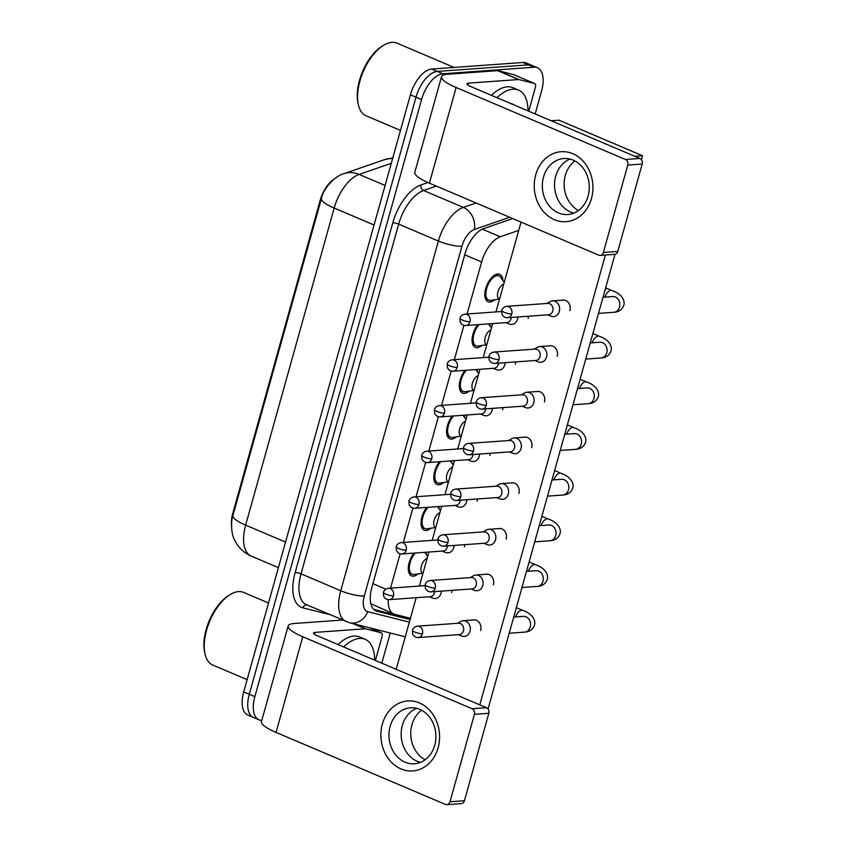 <?xml version="1.0" encoding="UTF-8"?>
<svg xmlns="http://www.w3.org/2000/svg" width="847" height="847" viewBox="0 0 847 847"><rect width="100%" height="100%" fill="white"/><g stroke="black" fill="none" stroke-linecap="round" stroke-linejoin="round"><path stroke-width="1.27" d="M494.648 299.785A14.907 7.517 -67 0 1 489.947 302.03A14.907 7.517 -67 0 1 488.031 301.723A14.907 7.517 -67 0 1 486.263 286.815A14.907 7.517 -67 0 1 497.782 273.983A14.907 7.517 -67 0 1 499.698 274.29A14.907 7.517 -67 0 1 502.885 280.399M481.89 345.47A14.907 7.517 -67 0 1 477.189 347.715A14.907 7.517 -67 0 1 475.273 347.418A14.907 7.517 -67 0 1 477.729 324.655M469.132 391.155A14.907 7.517 -67 0 1 464.442 393.4A14.907 7.517 -67 0 1 462.515 393.103A14.907 7.517 -67 0 1 464.971 370.351M456.374 436.851A14.907 7.517 -67 0 1 451.684 439.095A14.907 7.517 -67 0 1 449.757 438.788A14.907 7.517 -67 0 1 452.213 416.036M443.616 482.536A14.907 7.517 -67 0 1 438.926 484.78A14.907 7.517 -67 0 1 437.01 484.484A14.907 7.517 -67 0 1 439.466 461.721M430.858 528.221A14.907 7.517 -67 0 1 426.168 530.466A14.907 7.517 -67 0 1 424.252 530.169A14.907 7.517 -67 0 1 426.708 507.417M418.1 573.917A14.907 7.517 -67 0 1 413.41 576.161A14.907 7.517 -67 0 1 411.494 575.854A14.907 7.517 -67 0 1 413.95 553.102M334.152 179.088A23.674 11.943 113 0 0 320.145 200.411L232.809 513.229A23.674 11.943 113 0 0 231.506 525.108M370.785 603.667L393.897 614.022A26.31 13.277 113 0 0 394.882 614.361L410.424 618.278M388.265 599.623A26.31 13.277 113 0 0 393.897 614.022M518.724 230.416L500.302 236.768A26.31 13.277 113 0 0 481.604 261.988L467.078 313.993M463.923 325.322L454.331 359.679M451.165 371.007L441.573 405.374M438.407 416.692L428.815 451.059M425.649 462.388L416.057 496.744M412.891 508.073L403.299 542.44M400.133 553.758L390.541 588.125M438.746 506.548A14.907 7.517 -67 0 1 439.106 508.846M451.504 460.863A14.907 7.517 -67 0 1 451.864 463.15M464.262 415.178A14.907 7.517 -67 0 1 464.611 417.465M477.02 369.483A14.907 7.517 -67 0 1 477.369 371.78M489.767 323.798A14.907 7.517 -67 0 1 490.127 326.084M425.988 552.244A14.907 7.517 -67 0 1 426.348 554.531M261.808 720.363A26.31 13.277 -67 0 1 258.96 719.812A26.31 13.277 -67 0 1 254.852 696.636L421.562 99.554A26.31 13.277 -67 0 1 442.875 73.774L534.097 67.231L528.528 64.859A26.31 13.277 -67 0 1 531.916 65.388A26.31 13.277 -67 0 0 528.528 64.859L437.306 71.413L528.528 64.859L522.948 62.487A26.31 13.277 -67 0 1 526.336 63.017L537.485 67.76A26.31 13.277 -67 0 1 541.593 90.936L535.177 113.943M421.562 99.554L415.993 97.183A26.31 13.277 -67 0 1 437.306 71.413A26.31 13.277 -67 0 0 415.993 97.183L249.283 694.265L415.993 97.183L410.414 94.811A26.31 13.277 -67 0 1 431.726 69.041L522.948 62.487M258.96 719.812L253.391 717.451A26.31 13.277 -67 0 1 249.283 694.265A26.31 13.277 -67 0 0 253.391 717.451L247.811 715.08A26.31 13.277 -67 0 1 243.703 691.904L410.414 94.811M391.293 163.302L359.128 174.418A30.693 24.118 70.9 0 0 344.083 173.624C335.846 175.435 323.205 188.076 321.426 198.579A30.693 6.638 15.6 0 1 321.437 198.537L232.904 515.632A30.693 6.638 -164.4 0 0 232.893 515.675L321.426 198.579A30.693 6.638 15.6 0 0 334.184 208.044L245.651 525.129A30.693 6.638 -164.4 0 1 232.893 515.675C231.178 519.179 230.532 533.504 234.937 540.682C238.462 547.702 243.862 552.826 251.125 556.034L278.398 567.638M390.245 633.016L381.817 663.201M534.097 67.231A26.31 13.277 -67 0 1 537.485 67.76M512.7 218.568L483.711 228.584A26.31 13.277 113 0 0 465.003 253.804L371.791 587.67A26.31 13.277 113 0 0 375.899 610.856A26.31 13.277 113 0 0 376.883 611.185L410.075 619.559M410.319 618.659L373.771 609.438M461.657 635.991A7.888 6.596 -94.1 0 0 461.753 636.023A7.888 6.596 -94.1 0 0 464.294 636.436A7.888 6.596 -94.1 0 0 470 631.237A7.888 6.596 -94.1 0 0 465.808 621.147A7.888 6.596 -94.1 0 0 463.171 620.692A7.888 6.596 -94.1 0 0 460.704 621.465L457.581 623.297M422.452 633.778A5.696 4.764 -94.1 0 1 418.333 637.537L459.339 634.594A5.696 4.764 -94.1 0 0 463.457 630.835A5.696 4.764 -94.1 0 0 460.429 623.551A5.696 4.764 -94.1 0 0 458.523 623.223L417.518 626.166C414.85 626.589 413.156 627.976 412.436 630.316A5.696 1.228 -164.4 0 0 414.808 632.074A5.696 1.228 15.6 0 0 422.452 633.778A5.696 4.764 -94.1 0 0 417.518 626.166M415.337 553.006A13.15 6.638 113 0 0 409.535 565.383A13.15 6.638 113 0 0 412.182 574.245A13.15 6.638 113 0 0 413.876 574.51A13.15 6.638 113 0 0 414.183 574.478A13.15 6.638 113 0 0 414.501 574.414M432.637 598.098A7.888 6.596 -94.1 0 0 432.732 598.13A7.888 6.596 -94.1 0 0 435.273 598.543A7.888 6.596 -94.1 0 0 440.98 593.334A7.888 6.596 -94.1 0 0 441.319 591.121M389.313 599.644C386.783 599.782 384.877 598.575 383.596 596.034L383.416 592.424A5.696 1.228 -164.4 0 0 385.787 594.181A5.696 1.228 15.6 0 0 393.432 595.886A5.696 4.764 -94.1 0 1 389.313 599.644L430.318 596.701A5.696 4.764 -94.1 0 0 434.437 592.942A5.696 4.764 -94.1 0 0 434.67 591.598M427.153 558.385A7.888 3.981 113 0 0 421.499 565.574A7.888 3.981 113 0 0 422.6 572.953L423.034 573.144M474.415 590.295A7.888 6.596 -94.1 0 0 474.511 590.338A7.888 6.596 -94.1 0 0 477.052 590.751A7.888 6.596 -94.1 0 0 482.758 585.542A7.888 6.596 -94.1 0 0 478.566 575.452A7.888 6.596 -94.1 0 0 475.919 575.007A7.888 6.596 -94.1 0 0 473.462 575.78L470.339 577.601M435.21 588.093A5.696 4.764 -94.1 0 1 431.091 591.852L472.097 588.909A5.696 4.764 -94.1 0 0 476.215 585.15A5.696 4.764 -94.1 0 0 473.187 577.866A5.696 4.764 -94.1 0 0 471.281 577.538L430.276 580.481C427.608 580.904 425.914 582.291 425.194 584.631A5.696 1.228 -164.4 0 0 427.566 586.389A5.696 1.228 15.6 0 0 435.21 588.093A5.696 4.764 -94.1 0 0 430.276 580.481M487.173 544.61A7.888 6.596 -94.1 0 0 487.258 544.653A7.888 6.596 -94.1 0 0 489.81 545.066A7.888 6.596 -94.1 0 0 495.516 539.857A7.888 6.596 -94.1 0 0 491.313 529.767A7.888 6.596 -94.1 0 0 488.677 529.311A7.888 6.596 -94.1 0 0 486.22 530.084L483.097 531.916M447.968 542.398A5.696 4.764 -94.1 0 1 443.849 546.167L484.855 543.223A5.696 4.764 -94.1 0 0 488.973 539.454A5.696 4.764 -94.1 0 0 485.945 532.17A5.696 4.764 -94.1 0 0 484.039 531.842L443.034 534.785C440.366 535.209 438.672 536.596 437.952 538.946A5.696 1.228 -164.4 0 0 440.324 540.704A5.696 1.228 15.6 0 0 447.968 542.398A5.696 4.764 -94.1 0 0 443.034 534.785M499.931 498.925A7.888 6.596 -94.1 0 0 500.016 498.957A7.888 6.596 -94.1 0 0 502.567 499.37A7.888 6.596 -94.1 0 0 508.274 494.161A7.888 6.596 -94.1 0 0 504.071 484.082A7.888 6.596 -94.1 0 0 501.435 483.626A7.888 6.596 -94.1 0 0 498.978 484.399L495.855 486.231M460.726 496.713A5.696 4.764 -94.1 0 1 456.607 500.471L497.613 497.528A5.696 4.764 -94.1 0 0 501.731 493.769A5.696 4.764 -94.1 0 0 498.692 486.485A5.696 4.764 -94.1 0 0 496.787 486.157L455.792 489.1C453.124 489.524 451.43 490.911 450.71 493.25A5.696 1.228 -164.4 0 0 453.071 495.008A5.696 1.228 15.6 0 0 460.726 496.713A5.696 4.764 -94.1 0 0 455.792 489.1M512.689 453.23A7.888 6.596 -94.1 0 0 512.774 453.272A7.888 6.596 -94.1 0 0 515.325 453.685A7.888 6.596 -94.1 0 0 521.032 448.476A7.888 6.596 -94.1 0 0 516.829 438.386A7.888 6.596 -94.1 0 0 514.193 437.941A7.888 6.596 -94.1 0 0 511.726 438.714L508.613 440.535M473.484 451.028A5.696 4.764 -94.1 0 1 469.365 454.786L510.36 451.843A5.696 4.764 -94.1 0 0 514.489 448.084A5.696 4.764 -94.1 0 0 511.45 440.8A5.696 4.764 -94.1 0 0 509.545 440.472L468.55 443.415C465.882 443.839 464.188 445.215 463.468 447.565A5.696 1.228 -164.4 0 0 465.829 449.323A5.696 1.228 15.6 0 0 473.484 451.028A5.696 4.764 -94.1 0 0 468.55 443.415M428.084 507.311A13.15 6.638 113 0 0 422.293 519.687A13.15 6.638 113 0 0 424.94 528.56A13.15 6.638 113 0 0 426.623 528.824A13.15 6.638 113 0 0 426.941 528.782A13.15 6.638 113 0 0 427.259 528.729M445.395 552.403A7.888 6.596 -94.1 0 0 445.49 552.445A7.888 6.596 -94.1 0 0 448.031 552.858A7.888 6.596 -94.1 0 0 453.738 547.649A7.888 6.596 -94.1 0 0 454.066 545.426M402.071 553.959C399.54 554.097 397.635 552.89 396.354 550.338L396.174 546.739A5.696 1.228 -164.4 0 0 398.545 548.496A5.696 1.228 15.6 0 0 406.189 550.201A5.696 4.764 -94.1 0 1 402.071 553.959L443.076 551.016A5.696 4.764 -94.1 0 0 447.195 547.257A5.696 4.764 -94.1 0 0 447.428 545.902M439.911 512.689A7.888 3.981 113 0 0 434.246 519.878A7.888 3.981 113 0 0 435.358 527.268L435.792 527.448M440.842 461.626A13.15 6.638 113 0 0 435.051 474.002A13.15 6.638 113 0 0 437.687 482.864A13.15 6.638 113 0 0 439.381 483.129A13.15 6.638 113 0 0 439.699 483.097A13.15 6.638 113 0 0 440.017 483.044M458.153 506.718A7.888 6.596 -94.1 0 0 458.238 506.75A7.888 6.596 -94.1 0 0 460.789 507.162A7.888 6.596 -94.1 0 0 466.496 501.964A7.888 6.596 -94.1 0 0 466.824 499.741M414.829 508.264C412.298 508.401 410.393 507.205 409.112 504.653L408.932 501.053A5.696 1.228 -164.4 0 0 411.303 502.8A5.696 1.228 15.6 0 0 418.947 504.505A5.696 4.764 -94.1 0 1 414.829 508.264L455.834 505.32A5.696 4.764 -94.1 0 0 459.953 501.562A5.696 4.764 -94.1 0 0 460.175 500.217M452.669 467.004A7.888 3.981 113 0 0 447.004 474.193A7.888 3.981 113 0 0 448.116 481.583L448.55 481.763M453.6 415.941A13.15 6.638 113 0 0 447.809 428.317A13.15 6.638 113 0 0 450.445 437.179A13.15 6.638 113 0 0 452.139 437.444A13.15 6.638 113 0 0 452.457 437.412A13.15 6.638 113 0 0 452.774 437.348M470.911 461.022A7.888 6.596 -94.1 0 0 470.996 461.064A7.888 6.596 -94.1 0 0 473.547 461.477A7.888 6.596 -94.1 0 0 479.254 456.268A7.888 6.596 -94.1 0 0 479.582 454.056M427.587 462.578C425.056 462.716 423.151 461.509 421.87 458.968L421.69 455.358A5.696 1.228 -164.4 0 0 424.051 457.115A5.696 1.228 15.6 0 0 431.705 458.82A5.696 4.764 -94.1 0 1 427.587 462.578L468.592 459.635A5.696 4.764 -94.1 0 0 472.711 455.877A5.696 4.764 -94.1 0 0 472.933 454.532M465.427 421.319A7.888 3.981 113 0 0 459.762 428.508A7.888 3.981 113 0 0 460.863 435.887L461.297 436.078M438.111 747.795A35.076 29.327 85.9 0 1 401.023 768.938A35.076 29.327 85.9 0 1 382.357 724.1A35.076 29.327 85.9 0 1 419.445 702.957A35.076 29.327 85.9 0 1 438.111 747.795M390.149 726.303A28.067 23.462 -94.1 0 0 414.458 763.782A28.067 23.462 -94.1 0 0 434.744 745.265A28.067 23.462 -94.1 0 0 410.446 707.796A28.067 23.462 -94.1 0 0 390.149 726.303M420.483 762.374A28.067 23.462 85.9 0 1 402.336 725.434A28.067 23.462 85.9 0 1 416.608 708.325A28.067 23.462 85.9 0 0 402.336 725.434A28.067 23.462 85.9 0 0 420.483 762.374M353.834 623.826L365.597 628.834L381.182 632.762A4.383 2.213 113 0 1 381.341 632.815A4.383 2.213 113 0 1 382.029 636.679L375.39 660.459M342.474 620.036L294.089 623.508A35.076 7.581 15.6 0 0 288.181 625.933A35.076 7.581 15.6 0 0 302.76 636.743L472.086 708.738L486.496 707.7L317.159 635.705A8.766 1.895 -164.4 0 1 313.517 633.005A8.766 1.895 -164.4 0 1 314.999 632.402L365.205 628.792L353.04 623.625M288.181 625.933L261.469 721.591A35.076 7.581 15.6 0 0 276.048 732.411L445.374 804.396A4.383 3.663 -94.1 0 0 446.845 804.65A4.383 3.663 -94.1 0 0 450.011 801.76L464.421 800.722A4.383 3.663 85.9 0 1 461.244 803.612L446.845 804.65M486.496 707.7A4.383 3.663 85.9 0 1 488.825 713.301L474.415 714.339L450.011 801.76M474.415 714.339A4.383 3.663 -94.1 0 0 472.086 708.738M488.825 713.301L464.421 800.722M591.46 198.547A35.076 29.327 85.9 0 1 554.372 219.68A35.076 29.327 85.9 0 1 535.717 174.842A35.076 29.327 85.9 0 1 572.794 153.709A35.076 29.327 85.9 0 1 591.46 198.547M543.509 177.055A28.067 23.462 -94.1 0 0 567.818 214.524A28.067 23.462 -94.1 0 0 588.104 196.017A28.067 23.462 -94.1 0 0 563.795 158.537A28.067 23.462 -94.1 0 0 543.509 177.055M573.843 213.126A28.067 23.462 85.9 0 1 555.696 176.176A28.067 23.462 85.9 0 1 569.957 159.067A28.067 23.462 85.9 0 0 555.696 176.176A28.067 23.462 85.9 0 0 573.843 213.126M518.957 79.576A4.383 2.213 113 0 0 518.555 79.544L497.655 70.65A4.383 2.213 -67 0 1 498.047 70.682L518.957 79.576L534.531 83.504A4.383 2.213 113 0 1 534.701 83.567A4.383 2.213 113 0 1 535.378 87.421L528.74 111.211M497.655 70.65L447.449 74.261A35.076 7.581 15.6 0 0 441.531 76.675A35.076 7.581 15.6 0 0 456.12 87.485L625.446 159.48L639.845 158.442L470.519 86.458A8.766 1.895 -164.4 0 1 466.877 83.747A8.766 1.895 -164.4 0 1 468.349 83.144L518.555 79.544M498.047 70.682L513.631 74.621A4.383 2.213 -67 0 1 513.79 74.674A4.383 2.213 -67 0 1 513.949 74.758M441.531 76.675L414.818 172.343A35.076 7.581 15.6 0 0 429.408 183.153L598.734 255.148A4.383 3.663 -94.1 0 0 600.195 255.392A4.383 3.663 -94.1 0 0 603.371 252.501L617.77 251.474A4.383 3.663 85.9 0 1 614.604 254.365L600.195 255.392M639.845 158.442A4.383 3.663 85.9 0 1 642.174 164.053L627.775 165.08L603.371 252.501M627.775 165.08A4.383 3.663 -94.1 0 0 625.446 159.48M642.174 164.053L617.77 251.474M343.617 646.949A43.853 22.128 -67 0 1 359.541 638.437A43.853 22.128 -67 0 1 365.184 639.316A43.853 22.128 -67 0 1 374.649 660.152M338.038 644.588A43.853 22.128 -67 0 1 353.972 636.065A43.853 22.128 -67 0 1 359.615 636.955L365.184 639.316M247.123 679.654L212.735 665.033A39.46 19.915 -67 0 1 204.942 653.63A39.46 19.915 -67 0 1 230.003 594.689A39.46 19.915 -67 0 1 238.536 591.608A39.46 19.915 -67 0 1 243.618 592.402L268.531 602.99M357.529 652.868A28.597 14.431 -67 0 1 360.737 654.233M204.942 653.63L204.572 651.936A37.713 19.026 -67 0 1 228.521 595.61L230.003 594.689M496.967 97.701A43.853 22.128 -67 0 1 512.901 89.189A43.853 22.128 -67 0 1 518.544 90.068A43.853 22.128 -67 0 1 528.009 110.893M491.398 95.33A43.853 22.128 -67 0 1 507.321 86.818A43.853 22.128 -67 0 1 512.964 87.696L518.544 90.068M400.483 130.406L366.084 115.785A39.46 19.915 -67 0 1 358.292 104.382A39.46 19.915 -67 0 1 383.352 45.442A39.46 19.915 -67 0 1 391.896 42.35A39.46 19.915 -67 0 1 396.968 43.144L454.098 67.432M510.879 103.62A28.597 14.431 -67 0 1 514.097 104.986M358.292 104.382L357.932 102.678A37.713 19.026 -67 0 1 381.881 46.352L383.352 45.442M528.486 316.217A7.888 6.596 85.9 0 1 528.157 318.366A7.888 6.596 85.9 0 1 528.136 318.44M515.728 361.913A7.888 6.596 85.9 0 1 515.4 364.051A7.888 6.596 85.9 0 1 515.378 364.136M502.97 407.598A7.888 6.596 85.9 0 1 502.642 409.736A7.888 6.596 85.9 0 1 502.62 409.821M562.164 300.177A7.888 6.596 85.9 0 1 563.096 300.029A7.888 6.596 85.9 0 1 569.936 310.563A7.888 6.596 85.9 0 1 569.904 310.648M549.407 345.862A7.888 6.596 85.9 0 1 550.338 345.714A7.888 6.596 85.9 0 1 557.178 356.259A7.888 6.596 85.9 0 1 557.157 356.343M490.212 453.283A7.888 6.596 85.9 0 1 489.884 455.432A7.888 6.596 85.9 0 1 489.862 455.506M477.454 498.978A7.888 6.596 85.9 0 1 477.126 501.117A7.888 6.596 85.9 0 1 477.105 501.202M464.707 544.663A7.888 6.596 85.9 0 1 464.378 546.802A7.888 6.596 85.9 0 1 464.347 546.887M523.891 437.243A7.888 6.596 85.9 0 1 524.822 437.094A7.888 6.596 85.9 0 1 531.662 447.629A7.888 6.596 85.9 0 1 531.641 447.714M511.133 482.928A7.888 6.596 85.9 0 1 512.075 482.779A7.888 6.596 85.9 0 1 518.904 493.325A7.888 6.596 85.9 0 1 518.883 493.409M498.385 528.623A7.888 6.596 85.9 0 1 499.317 528.475A7.888 6.596 85.9 0 1 506.146 539.01A7.888 6.596 85.9 0 1 506.125 539.094M485.627 574.308A7.888 6.596 85.9 0 1 486.559 574.16A7.888 6.596 85.9 0 1 493.399 584.695A7.888 6.596 85.9 0 1 493.367 584.779M536.649 391.558A7.888 6.596 85.9 0 1 537.58 391.409A7.888 6.596 85.9 0 1 544.42 401.944A7.888 6.596 85.9 0 1 544.399 402.029M451.949 590.348A7.888 6.596 85.9 0 1 451.62 592.498A7.888 6.596 85.9 0 1 451.589 592.572M472.87 619.993A7.888 6.596 85.9 0 1 473.801 619.845A7.888 6.596 85.9 0 1 480.641 630.39A7.888 6.596 85.9 0 1 480.609 630.475M578.48 210.522A28.067 23.462 85.9 0 1 565.298 175.488A28.067 23.462 85.9 0 1 574.922 160.983M425.12 759.78A28.067 23.462 85.9 0 1 411.938 724.746A28.067 23.462 85.9 0 1 421.562 710.231M551.164 120.74L558.914 120.189L642.524 155.742L641.412 159.723M615.007 254.301L488.063 708.971M605.393 255.021L479.804 704.852M396.184 669.299L416.173 597.717M419.424 586.05L428.931 552.032M432.182 540.365L441.679 506.337M444.94 494.68L454.437 460.652M457.698 448.984L467.195 414.966M470.456 403.299L479.953 369.271M483.214 357.614L492.71 323.586M495.971 311.918L521.043 222.115M642.524 155.742L634.784 156.293M525.447 407.545A7.888 6.596 -94.1 0 0 525.532 407.587A7.888 6.596 -94.1 0 0 528.083 408A7.888 6.596 -94.1 0 0 533.79 402.791A7.888 6.596 -94.1 0 0 529.587 392.701A7.888 6.596 -94.1 0 0 526.95 392.246A7.888 6.596 -94.1 0 0 524.484 393.019L521.36 394.85M486.242 405.332A5.696 4.764 -94.1 0 1 482.123 409.101L523.118 406.158A5.696 4.764 -94.1 0 0 527.247 402.389A5.696 4.764 -94.1 0 0 524.208 395.104A5.696 4.764 -94.1 0 0 522.303 394.776L481.297 397.719C478.629 398.143 476.935 399.53 476.215 401.88A5.696 1.228 -164.4 0 0 478.587 403.638A5.696 1.228 15.6 0 0 486.242 405.332A5.696 4.764 -94.1 0 0 481.297 397.719M538.194 361.86A7.888 6.596 -94.1 0 0 538.29 361.891A7.888 6.596 -94.1 0 0 540.831 362.304A7.888 6.596 -94.1 0 0 546.537 357.095A7.888 6.596 -94.1 0 0 542.345 347.016A7.888 6.596 -94.1 0 0 539.708 346.561A7.888 6.596 -94.1 0 0 537.242 347.334L534.118 349.165M498.999 359.647A5.696 4.764 -94.1 0 1 494.87 363.405L535.876 360.462A5.696 4.764 -94.1 0 0 539.994 356.703A5.696 4.764 -94.1 0 0 536.966 349.419A5.696 4.764 -94.1 0 0 535.06 349.091L494.055 352.034C491.387 352.458 489.693 353.845 488.973 356.185A5.696 1.228 -164.4 0 0 491.345 357.942A5.696 1.228 15.6 0 0 498.999 359.647A5.696 4.764 -94.1 0 0 494.055 352.034M550.952 316.164A7.888 6.596 -94.1 0 0 551.048 316.206A7.888 6.596 -94.1 0 0 553.589 316.619A7.888 6.596 -94.1 0 0 559.295 311.41A7.888 6.596 -94.1 0 0 555.103 301.32A7.888 6.596 -94.1 0 0 552.466 300.876A7.888 6.596 -94.1 0 0 549.999 301.648L546.876 303.47M511.747 313.962A5.696 4.764 -94.1 0 1 507.628 317.72L548.634 314.777A5.696 4.764 -94.1 0 0 552.752 311.018A5.696 4.764 -94.1 0 0 549.724 303.734A5.696 4.764 -94.1 0 0 547.818 303.406L506.813 306.349C504.145 306.773 502.451 308.149 501.731 310.5A5.696 1.228 -164.4 0 0 504.103 312.257A5.696 1.228 15.6 0 0 511.747 313.962A5.696 4.764 -94.1 0 0 506.813 306.349M466.358 370.245A13.15 6.638 113 0 0 460.567 382.622A13.15 6.638 113 0 0 463.203 391.494A13.15 6.638 113 0 0 464.897 391.759A13.15 6.638 113 0 0 465.215 391.716A13.15 6.638 113 0 0 465.532 391.663M483.669 415.337A7.888 6.596 -94.1 0 0 483.753 415.379A7.888 6.596 -94.1 0 0 486.305 415.792A7.888 6.596 -94.1 0 0 492.012 410.583A7.888 6.596 -94.1 0 0 492.34 408.36M440.345 416.893C437.814 417.031 435.898 415.824 434.627 413.272L434.447 409.673A5.696 1.228 -164.4 0 0 436.808 411.43A5.696 1.228 15.6 0 0 444.463 413.135A5.696 4.764 -94.1 0 1 440.345 416.893L481.34 413.95A5.696 4.764 -94.1 0 0 485.469 410.192A5.696 4.764 -94.1 0 0 485.691 408.836M478.184 375.623A7.888 3.981 113 0 0 472.52 382.812A7.888 3.981 113 0 0 473.621 390.202L474.055 390.382M479.116 324.56A13.15 6.638 113 0 0 473.325 336.937A13.15 6.638 113 0 0 475.961 345.798A13.15 6.638 113 0 0 477.655 346.063A13.15 6.638 113 0 0 477.973 346.031A13.15 6.638 113 0 0 478.29 345.978M496.427 369.652A7.888 6.596 -94.1 0 0 496.511 369.684A7.888 6.596 -94.1 0 0 499.063 370.097A7.888 6.596 -94.1 0 0 504.77 364.898A7.888 6.596 -94.1 0 0 505.098 362.675M453.103 371.198C450.562 371.335 448.656 370.139 447.375 367.587L447.195 363.977A5.696 1.228 -164.4 0 0 449.566 365.735A5.696 1.228 15.6 0 0 457.221 367.439A5.696 4.764 -94.1 0 1 453.103 371.198L494.097 368.254A5.696 4.764 -94.1 0 0 498.227 364.496A5.696 4.764 -94.1 0 0 498.449 363.151M490.932 329.938A7.888 3.981 113 0 0 485.278 337.127A7.888 3.981 113 0 0 486.379 344.517L486.813 344.697M504.24 282.284L500.566 277.191A13.15 6.638 113 0 0 499.01 275.9A13.15 6.638 113 0 0 497.316 275.635A13.15 6.638 113 0 0 487.152 286.953A13.15 6.638 113 0 0 488.719 300.113A13.15 6.638 113 0 0 490.413 300.378A13.15 6.638 113 0 0 490.731 300.346A13.15 6.638 113 0 0 491.048 300.283M509.174 323.956A7.888 6.596 -94.1 0 0 509.269 323.999A7.888 6.596 -94.1 0 0 511.821 324.412A7.888 6.596 -94.1 0 0 517.517 319.203A7.888 6.596 -94.1 0 0 517.856 316.99M465.85 325.513C463.32 325.65 461.414 324.443 460.133 321.902L459.953 318.292A5.696 1.228 -164.4 0 0 462.324 320.05A5.696 1.228 15.6 0 0 469.979 321.754A5.696 4.764 -94.1 0 1 465.85 325.513L506.855 322.569A5.696 4.764 -94.1 0 0 510.974 318.811A5.696 4.764 -94.1 0 0 511.207 317.466M503.69 284.253A7.888 3.981 113 0 0 498.036 291.442A7.888 3.981 113 0 0 499.137 298.822L499.571 299.012M320.145 200.411L320.833 200.697M232.809 513.229L233.497 513.515M372.902 583.668L385.819 589.163M464.717 254.82L481.604 261.988M482.345 229.135L500.302 236.768M385.11 185.461L359.128 174.418A35.076 17.702 113 0 0 334.184 208.044L374.067 224.995M285.534 542.091L245.651 525.129A35.076 17.702 113 0 0 251.125 556.034M344.083 173.624L384.707 159.585A30.693 24.118 70.9 0 1 392.606 158.601M243.703 691.904L254.852 696.636M431.726 69.041L442.875 73.774M329.621 614.573L302.803 607.807A39.46 19.915 -67 0 1 295.148 572.54L392.796 222.825A39.46 19.915 -67 0 1 420.853 184.995L427.979 182.539M346.232 621.634A35.076 17.702 -67 0 1 340.759 590.73L301.034 573.843A35.076 17.702 113 0 0 306.519 604.747L349.462 622.725L405.258 636.806M509.65 217.277L474.405 229.452A17.543 8.851 113 0 0 461.933 246.265L364.295 595.97A17.543 3.79 -164.4 0 1 340.759 590.73L438.397 241.024A35.076 17.702 -67 0 1 463.341 207.399L423.616 190.511A35.076 17.702 113 0 0 398.672 224.137L301.034 573.843A4.383 0.953 15.6 0 0 295.148 572.54M474.405 229.452A17.543 13.785 70.9 0 0 463.341 207.399L476.078 202.994M436.364 186.107L423.616 190.511A4.383 3.441 -109.1 0 1 420.853 184.995M461.933 246.265A17.543 3.79 -164.4 0 1 438.397 241.024L398.672 224.137A4.383 0.953 15.6 0 0 392.796 222.825M364.295 595.97A17.543 8.851 113 0 0 367.693 611.64L409.345 622.153M307.027 604.97A4.383 3.769 -75.8 0 0 302.803 607.807M367.693 611.64A17.543 15.098 104.2 0 1 349.462 622.725M374.967 610.369L376.883 611.185M516.352 607.67L522.694 610.369A7.888 3.981 113 0 0 521.678 610.211A7.888 3.981 113 0 0 515.611 616.934M522.694 610.369C534.192 614.329 535.442 621.783 534.637 624.61C533.176 629.3 529.809 631.809 524.505 632.116A7.888 6.596 -94.1 0 0 530.211 626.907A7.888 6.596 -94.1 0 0 530.328 626.441A7.888 6.596 -94.1 0 0 523.372 616.372L523.541 616.362M393.432 595.886A5.696 4.764 -94.1 0 0 388.498 588.273L425.003 585.648M529.1 561.974L535.452 564.674A7.888 3.981 113 0 0 534.436 564.515A7.888 3.981 113 0 0 528.359 571.238M535.452 564.674C546.95 568.644 548.2 576.098 547.384 578.924C545.934 583.615 542.556 586.113 537.263 586.431A7.888 6.596 -94.1 0 0 542.969 581.222A7.888 6.596 -94.1 0 0 543.086 580.746A7.888 6.596 -94.1 0 0 536.13 570.687L536.299 570.677M541.858 516.289L548.21 518.989A7.888 3.981 113 0 0 547.194 518.83A7.888 3.981 113 0 0 541.117 525.553M548.21 518.989C559.708 522.959 560.958 530.413 560.142 533.239C558.692 537.93 555.314 540.428 550.021 540.735A7.888 6.596 -94.1 0 0 555.727 535.537A7.888 6.596 -94.1 0 0 555.844 535.06A7.888 6.596 -94.1 0 0 548.888 524.992L549.057 524.981M554.616 470.604L560.968 473.304A7.888 3.981 113 0 0 559.952 473.145A7.888 3.981 113 0 0 553.874 479.868M560.968 473.304C572.466 477.263 573.715 484.717 572.9 487.544C571.45 492.234 568.072 494.743 562.779 495.05A7.888 6.596 -94.1 0 0 568.485 489.841A7.888 6.596 -94.1 0 0 568.602 489.375A7.888 6.596 -94.1 0 0 561.646 479.307L561.815 479.296M567.374 424.908L573.726 427.608A7.888 3.981 113 0 0 572.71 427.449A7.888 3.981 113 0 0 566.632 434.172M573.726 427.608C585.224 431.578 586.473 439.032 585.658 441.859C584.208 446.549 580.83 449.048 575.537 449.365A7.888 6.596 -94.1 0 0 581.233 444.156A7.888 6.596 -94.1 0 0 581.36 443.68A7.888 6.596 -94.1 0 0 574.404 433.622L574.573 433.611M406.189 550.201A5.696 4.764 -94.1 0 0 401.256 542.588L437.761 539.963M418.947 504.505A5.696 4.764 -94.1 0 0 414.014 496.893L450.519 494.277M431.705 458.82A5.696 4.764 -94.1 0 0 426.772 451.207L463.277 448.582M302.76 636.743L276.048 732.411M314.999 632.402L314.47 634.287M381.182 632.762L369.408 627.765M456.12 87.485L429.408 183.153M468.349 83.144L467.83 85.028M534.531 83.504L513.631 74.621M580.131 379.223L586.473 381.923A7.888 3.981 113 0 0 585.457 381.764A7.888 3.981 113 0 0 579.39 388.487M586.473 381.923C597.971 385.893 599.231 393.347 598.416 396.174C596.966 400.864 593.588 403.363 588.284 403.67A7.888 6.596 -94.1 0 0 593.991 398.471A7.888 6.596 -94.1 0 0 594.107 397.995A7.888 6.596 -94.1 0 0 587.162 387.926L587.331 387.915M592.889 333.538L599.231 336.238A7.888 3.981 113 0 0 598.215 336.079A7.888 3.981 113 0 0 592.148 342.802M599.231 336.238C610.729 340.198 611.979 347.651 611.174 350.478C609.724 355.168 606.346 357.678 601.042 357.985A7.888 6.596 -94.1 0 0 606.748 352.776A7.888 6.596 -94.1 0 0 606.865 352.31A7.888 6.596 -94.1 0 0 599.92 342.241L600.078 342.23M605.647 287.842L611.989 290.542A7.888 3.981 113 0 0 610.973 290.383A7.888 3.981 113 0 0 604.906 297.106M611.989 290.542C623.487 294.512 624.737 301.966 623.932 304.793C622.471 309.483 619.104 311.982 613.8 312.299A7.888 6.596 -94.1 0 0 619.506 307.09A7.888 6.596 -94.1 0 0 619.623 306.614A7.888 6.596 -94.1 0 0 612.667 296.556L612.836 296.545M444.463 413.135A5.696 4.764 -94.1 0 0 439.529 405.522L476.035 402.897M457.221 367.439A5.696 4.764 -94.1 0 0 452.277 359.827L488.793 357.212M469.979 321.754A5.696 4.764 -94.1 0 0 465.035 314.142L501.54 311.516M392.966 157.891L384.707 159.585M418.333 637.537C415.803 637.675 413.897 636.478 412.616 633.927L412.436 630.316M523.372 616.372L513.727 617.061M474.744 619.866L463.171 620.692M524.505 632.116L509.216 633.217M458.396 634.668L461.753 636.023M427.703 556.415L424.76 552.329M423.013 573.207L414.183 574.478M412.182 574.245L408.921 572.858M429.376 596.764L432.732 598.13M388.498 588.273C385.83 588.697 384.136 590.084 383.416 592.424M431.091 591.852C428.561 591.989 426.655 590.783 425.374 588.231L425.194 584.631M536.13 570.687L526.485 571.376M487.501 574.171L475.919 575.007M537.263 586.431L521.974 587.522M471.154 588.972L474.511 590.338M443.849 546.167C441.319 546.304 439.413 545.097 438.132 542.546L437.952 538.946M548.888 524.992L539.232 525.691M500.259 528.486L488.677 529.311M550.021 540.735L534.732 541.836M483.912 543.287L487.258 544.653M456.607 500.471C454.077 500.609 452.171 499.412 450.89 496.861L450.71 493.25M561.646 479.307L551.99 479.995M513.017 482.801L501.435 483.626M562.779 495.05L547.48 496.151M496.67 497.602L500.016 498.957M469.365 454.786C466.835 454.924 464.918 453.717 463.637 451.165L463.468 447.565M574.404 433.622L564.748 434.31M525.775 437.105L514.193 437.941M575.537 449.365L560.238 450.456M509.428 451.906L512.774 453.272M440.461 510.73L437.518 506.644M435.771 527.522L426.941 528.782M424.94 528.56L421.679 527.173M442.134 551.079L445.49 552.445M401.256 542.588C398.588 543.012 396.894 544.388 396.174 546.739M453.219 465.035L450.276 460.948M448.529 481.827L439.699 483.097M437.687 482.864L434.437 481.477M454.892 505.394L458.238 506.75M414.014 496.893C411.346 497.316 409.652 498.703 408.932 501.053M465.977 419.35L463.023 415.263M461.287 436.141L452.457 437.412M450.445 437.179L447.195 435.792M467.65 459.699L470.996 461.064M426.772 451.207C424.103 451.631 422.409 453.018 421.69 455.358M381.341 632.815L369.504 627.786M534.701 83.567L513.79 74.674M482.123 409.101C479.582 409.239 477.676 408.032 476.395 405.48L476.215 401.88M587.162 387.926L577.506 388.625M538.523 391.42L526.95 392.246M588.284 403.67L572.996 404.771M522.186 406.221L525.532 407.587M494.87 363.405C492.34 363.543 490.434 362.336 489.153 359.795L488.973 356.185M599.92 342.241L590.264 342.929M551.281 345.735L539.708 346.561M601.042 357.985L585.753 359.086M534.933 360.536L538.29 361.891M507.628 317.72C505.098 317.858 503.192 316.651 501.911 314.099L501.731 310.5M612.667 296.556L603.022 297.244M564.038 300.039L552.466 300.876M613.8 312.299L598.511 313.39M547.691 314.84L551.048 316.206M478.724 373.665L475.781 369.578M474.045 390.456L465.215 391.716M463.203 391.494L459.942 390.107M480.408 414.014L483.753 415.379M439.529 405.522C436.861 405.946 435.167 407.322 434.447 409.673M491.482 327.969L488.539 323.882M486.792 344.761L477.973 346.031M475.961 345.798L472.7 344.411M493.166 368.329L496.511 369.684M452.277 359.827C449.609 360.25 447.915 361.637 447.195 363.977M499.01 275.9L495.749 274.513M499.55 299.076L490.731 300.346M488.719 300.113L485.458 298.726M505.913 322.633L509.269 323.999M465.035 314.142C462.367 314.565 460.673 315.952 459.953 318.292"/></g></svg>
